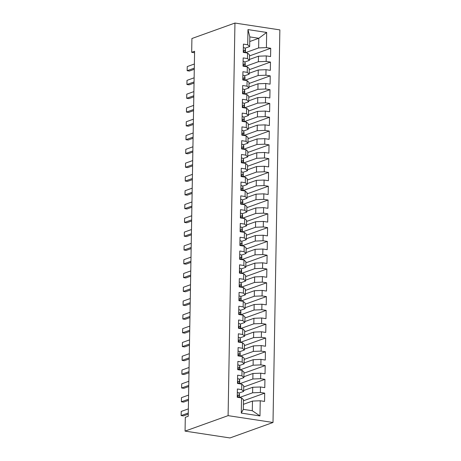 <?xml version="1.0" encoding="UTF-8"?>
<svg xmlns="http://www.w3.org/2000/svg" width="461" height="461" viewBox="0 0 461 461"><rect width="100%" height="100%" fill="white"/><g stroke="black" fill="none" stroke-linecap="round" stroke-linejoin="round"><path stroke-width="0.69" d="M273.004 422.483L279.862 29.89L234.949 23.05L228.097 415.643L273.004 422.483L229.97 437.95L185.063 431.11L228.097 415.643M259.975 415.937L241.287 413.091L241.552 397.918L243.489 399.704L243.322 409.362L252.3 410.728L259.975 415.937L260.24 400.765L264.551 401.422L264.695 393.141L260.384 392.484L260.482 386.969L264.793 387.626L264.937 379.345L260.626 378.694L260.724 373.174L265.035 373.831L265.179 365.556L260.868 364.899L260.966 359.378L265.277 360.035L265.421 351.76L261.11 351.103L261.208 345.583L265.513 346.24L265.657 337.965L261.352 337.308L261.445 331.787L265.755 332.444L265.899 324.169L261.589 323.513L261.687 317.998L265.997 318.649L266.141 310.374L261.831 309.717L261.929 304.202L266.239 304.859L266.383 296.579L262.073 295.922L262.171 290.407L266.475 291.064L266.625 282.783L262.315 282.126L262.407 276.612L266.717 277.268L266.861 268.994L262.557 268.337L262.649 262.816L266.959 263.473L267.103 255.198L262.793 254.541L262.891 249.021L267.201 249.678L267.345 241.403L263.035 240.746L263.133 235.225L267.443 235.882L267.587 227.607L263.277 226.95L263.375 221.43L267.68 222.087L267.824 213.812L263.519 213.155L263.611 207.64L267.922 208.297L268.066 200.016L263.755 199.359L263.853 193.845L268.164 194.502L268.308 186.221L263.997 185.564L264.095 180.049L268.406 180.706L268.55 172.426L264.239 171.774L264.337 166.254L268.648 166.911L268.792 158.636L264.481 157.979L264.579 152.458L268.884 153.115L269.028 144.84L264.723 144.184L264.816 138.663L269.126 139.32L269.27 131.045L264.96 130.388L265.058 124.868L269.368 125.525L269.512 117.25L265.202 116.593L265.3 111.078L269.61 111.729L269.754 103.454L265.444 102.797L265.542 97.283L269.846 97.939L269.99 89.659L265.686 89.002L265.778 83.487L270.088 84.144L270.232 75.863L265.928 75.212L266.02 69.692L270.33 70.349L270.474 62.074L266.164 61.417L266.262 55.896L270.572 56.553L270.716 48.278L249.487 55.902M239.732 254.57L239.674 259.318L243.961 259.969L243.863 265.49L239.553 264.833L239.409 273.108L243.719 273.765L243.621 279.28L239.311 278.628L239.167 286.903L243.477 287.56L243.379 293.075L239.075 292.418L238.925 300.699L243.235 301.356L243.143 306.87L238.833 306.213L238.689 314.494L242.993 315.145L242.901 320.666L238.591 320.009L238.446 328.284L242.757 328.941L242.659 334.461L238.349 333.804L238.204 342.079L242.515 342.736L242.417 348.257L238.107 347.6L237.962 355.875L242.273 356.532L242.175 362.052L237.87 361.395L237.726 369.67L242.031 370.327L241.939 375.842L237.628 375.191L237.484 383.466L241.795 384.122L241.697 389.637L237.386 388.98L237.242 397.261L241.552 397.918M239.651 259.312L239.795 251.038L244.105 251.694L244.197 246.174L246.139 247.96L246.041 253.481L241.501 255.112M243.131 61.44L243.045 66.194L247.332 66.845L247.234 72.36L242.924 71.709L242.78 79.984L247.09 80.64L246.992 86.155L242.682 85.498L242.538 93.779L246.848 94.436L246.75 99.951L242.446 99.294L242.296 107.574L246.606 108.226L246.508 113.746L242.204 113.089L242.06 121.364L246.364 122.021L246.272 127.541L241.962 126.884L241.818 135.159L246.128 135.816L246.03 141.337L241.72 140.68L241.576 148.955L245.886 149.612L245.788 155.132L241.478 154.475L241.334 162.75L245.644 163.407L245.546 168.928L241.241 168.271L241.097 176.546L245.402 177.203L245.31 182.717L240.999 182.06L240.855 190.341L245.16 190.998L245.068 196.513L240.757 195.856L240.613 204.137L244.924 204.793L244.826 210.308L240.515 209.651L240.371 217.932L244.682 218.583L244.584 224.104L240.273 223.447L240.129 231.722L244.439 232.379L244.342 237.899L240.037 237.242L239.893 245.517L244.197 246.174M243.022 66.188L243.166 57.913L247.476 58.57L247.569 53.05L249.51 54.836L249.413 60.356L244.872 61.987M249.741 41.53L258.805 38.275L266.671 32.449L247.978 29.596L247.713 44.775L243.408 44.118L243.264 52.393L247.569 53.05M266.671 32.449L266.406 47.621L270.716 48.278M185.063 431.11L185.305 417.314L188.221 416.266L194.594 51.257L191.678 52.306L194.565 52.75M249.43 59.463L258.488 56.207L258.396 61.722L245.177 66.47M266.262 55.896L258.488 56.207M266.164 61.417L258.396 61.722M247.978 29.596L249.822 36.903L249.655 46.561L245.114 48.192M247.713 44.775L249.655 46.561M249.188 73.259L258.246 70.003L258.154 75.518L244.941 80.266M266.02 69.692L258.246 70.003M265.928 75.212L258.154 75.518M247.476 58.57L249.413 60.356M248.946 87.054L258.01 83.793L257.912 89.313L244.699 94.061M265.778 83.487L258.01 83.793M265.686 89.002L257.912 89.313M247.332 66.845L249.268 68.631L249.171 74.152L244.63 75.783M247.234 72.36L249.171 74.152M248.704 100.844L257.768 97.588L257.67 103.108L244.457 107.857M265.542 97.283L257.768 97.588M265.444 102.797L257.67 103.108M247.09 80.64L249.026 82.427L248.928 87.947L244.388 89.578M246.992 86.155L248.928 87.947M248.462 114.639L257.526 111.383L257.428 116.904L244.215 121.652M265.3 111.078L257.526 111.383M265.202 116.593L257.428 116.904M246.848 94.436L248.784 96.222L248.686 101.737L244.151 103.373M246.75 99.951L248.686 101.737M248.225 128.435L257.284 125.179L257.192 130.699L243.978 135.448M265.058 124.868L257.284 125.179M264.96 130.388L257.192 130.699M246.606 108.226L248.542 110.018L248.45 115.532L243.909 117.163M246.508 113.746L248.45 115.532M247.983 142.23L257.048 138.974L256.95 144.489L243.736 149.237M264.816 138.663L257.048 138.974M264.723 144.184L256.95 144.489M246.364 122.021L248.306 123.813L248.208 129.328L243.667 130.959M246.272 127.541L248.208 129.328M247.741 156.025L256.806 152.77L256.708 158.284L243.494 163.033M264.579 152.458L256.806 152.77M264.481 157.979L256.708 158.284M246.128 135.816L248.064 137.603L247.966 143.123L243.425 144.754M246.03 141.337L247.966 143.123M247.499 169.821L256.564 166.565L256.466 172.08L243.252 176.828M264.337 166.254L256.564 166.565M264.239 171.774L256.466 172.08M245.886 149.612L247.822 151.398L247.724 156.919L243.183 158.549M245.788 155.132L247.724 156.919M247.257 183.616L256.322 180.355L256.224 185.875L243.01 190.624M264.095 180.049L256.322 180.355M263.997 185.564L256.224 185.875M245.644 163.407L247.58 165.194L247.488 170.714L242.947 172.345M245.546 168.928L247.488 170.714M247.021 197.406L256.08 194.15L255.988 199.671L242.774 204.419M263.853 193.845L256.08 194.15M263.755 199.359L255.988 199.671M245.402 177.203L247.338 178.989L247.246 184.509L242.705 186.14M245.31 182.717L247.246 184.509M246.779 211.201L255.843 207.946L255.746 213.466L242.532 218.214M263.611 207.64L255.843 207.946M263.519 213.155L255.746 213.466M245.16 190.998L247.102 192.784L247.004 198.305L242.463 199.936M245.068 196.513L247.004 198.305M246.537 224.997L255.601 221.741L255.503 227.261L242.29 232.01M263.375 221.43L255.601 221.741M263.277 226.95L255.503 227.261M244.924 204.793L246.86 206.58L246.762 212.095L242.221 213.725M244.826 210.308L246.762 212.095M246.295 238.792L255.359 235.536L255.261 241.057L242.048 245.799M263.133 235.225L255.359 235.536M263.035 240.746L255.261 241.057M244.682 218.583L246.618 220.375L246.52 225.89L241.985 227.521M244.584 224.104L246.52 225.89M246.059 252.588L255.117 249.332L255.025 254.847L241.806 259.595M262.891 249.021L255.117 249.332M262.793 254.541L255.025 254.847M244.439 232.379L246.376 234.171L246.283 239.685L241.743 241.316M244.342 237.899L246.283 239.685M245.817 266.383L254.875 263.127L254.783 268.642L241.57 273.39M262.649 262.816L254.875 263.127M262.557 268.337L254.783 268.642M244.105 251.694L246.041 253.481M245.575 280.179L254.639 276.923L254.541 282.437L241.328 287.186M262.407 276.612L254.639 276.923M262.315 282.126L254.541 282.437M243.961 259.969L245.897 261.756L245.799 267.276L241.259 268.907M243.863 265.49L245.799 267.276M245.333 293.974L254.397 290.712L254.299 296.233L241.086 300.981M262.171 290.407L254.397 290.712M262.073 295.922L254.299 296.233M243.719 273.765L245.655 275.551L245.557 281.072L241.017 282.702M243.621 279.28L245.557 281.072M245.091 307.764L254.155 304.508L254.057 310.028L240.844 314.777M261.929 304.202L254.155 304.508M261.831 309.717L254.057 310.028M243.477 287.56L245.413 289.347L245.321 294.867L240.78 296.498M243.379 293.075L245.321 294.867M244.854 321.559L253.913 318.303L253.821 323.824L240.607 328.572M261.687 317.998L253.913 318.303M261.589 323.513L253.821 323.824M243.235 301.356L245.171 303.142L245.079 308.657L240.538 310.293M243.143 306.87L245.079 308.657M244.612 335.354L253.677 332.099L253.579 337.619L240.365 342.367M261.445 331.787L253.677 332.099M261.352 337.308L253.579 337.619M242.993 315.145L244.935 316.938L244.837 322.452L240.296 324.083M242.901 320.666L244.837 322.452M244.37 349.15L253.435 345.894L253.337 351.409L240.123 356.157M261.208 345.583L253.435 345.894M261.11 351.103L253.337 351.409M242.757 328.941L244.693 330.733L244.595 336.248L240.054 337.878M242.659 334.461L244.595 336.248M244.128 362.945L253.193 359.689L253.095 365.204L239.881 369.953M260.966 359.378L253.193 359.689M260.868 364.899L253.095 365.204M242.515 342.736L244.451 344.523L244.353 350.043L239.812 351.674M242.417 348.257L244.353 350.043M243.886 376.741L252.951 373.485L252.853 379L239.639 383.748M260.724 373.174L252.951 373.485M260.626 378.694L252.853 379M242.273 356.532L244.209 358.318L244.117 363.838L239.576 365.469M242.175 362.052L244.117 363.838M243.65 390.536L252.709 387.275L252.616 392.795L239.403 397.543M260.482 386.969L252.709 387.275M260.384 392.484L252.616 392.795M242.031 370.327L243.973 372.113L243.875 377.634L239.334 379.265M241.939 375.842L243.875 377.634M243.408 404.326L252.472 401.07L252.3 410.728M260.24 400.765L252.472 401.07M241.795 384.122L243.731 385.909L243.633 391.429L239.092 393.06M241.697 389.637L243.633 391.429M234.949 23.05L191.914 38.517L191.678 52.306M245.419 52.675L258.633 47.927L258.805 38.275L249.822 36.903M241.287 413.091L243.322 409.362M266.406 47.621L258.633 47.927M264.695 393.141L243.471 400.77M264.937 379.345L243.708 386.975M265.179 365.556L243.95 373.18M265.421 351.76L244.192 359.384M265.657 337.965L244.434 345.589M265.899 324.169L244.676 331.799M266.141 310.374L244.912 318.004M266.383 296.579L245.154 304.208M266.625 282.783L245.396 290.413M266.861 268.994L245.638 276.617M267.103 255.198L245.88 262.822M267.345 241.403L246.116 249.026M267.587 227.607L246.358 235.237M267.824 213.812L246.6 221.441M268.066 200.016L246.842 207.646M268.308 186.221L247.079 193.851M268.55 172.426L247.321 180.055M268.792 158.636L247.563 166.26M269.028 144.84L247.805 152.464M269.27 131.045L248.047 138.669M269.512 117.25L248.283 124.879M269.754 103.454L248.525 111.084M269.99 89.659L248.767 97.288M270.232 75.863L249.009 83.493M270.474 62.074L249.251 69.697M237.409 392.484L237.409 392.484A3.751 0.847 1 0 1 239.167 393.198L239.443 394.766A10.834 2.449 1 0 1 239.449 394.87L239.403 397.491A10.834 2.449 -179 0 0 239.397 397.388L239.121 395.82A3.751 0.847 -179 0 0 238.187 395.279L237.934 395.29M237.709 395.452L238.187 395.279C237.363 395.642 237.352 396.195 238.158 396.933A3.751 0.847 1 0 1 239.092 397.474L239.103 397.543M188.278 413.016L181.161 415.574L181.138 415.015L181.231 411.437L188.353 408.878M181.231 411.437L181.161 415.574L183.345 415.908L188.261 414.139M237.565 378.723L237.651 378.688A3.751 0.847 1 0 1 239.409 379.403L239.68 380.97A10.834 2.449 1 0 1 239.691 381.08L239.645 383.696A10.834 2.449 -179 0 0 239.634 383.592L239.363 382.025A3.751 0.847 -179 0 0 238.429 381.483L238.176 381.495M239.334 383.679L239.334 383.679A3.751 0.847 1 0 0 238.4 383.137C237.594 382.4 237.599 381.846 238.429 381.483L237.951 381.656M188.52 399.22L181.404 401.779L181.415 399.157L181.473 397.641L188.589 395.083M181.473 397.641L181.404 401.779L183.587 402.113L188.497 400.344M237.893 364.893L237.893 364.893A3.751 0.847 1 0 1 239.651 365.608L239.922 367.175A10.834 2.449 1 0 1 239.933 367.284L239.887 369.901A10.834 2.449 -179 0 0 239.876 369.797L239.605 368.23A3.751 0.847 -179 0 0 238.665 367.688L238.412 367.699M239.576 369.883L239.576 369.883A3.751 0.847 1 0 0 238.637 369.342C237.836 368.604 237.841 368.051 238.665 367.688L238.187 367.861M188.762 385.425L181.64 387.983L181.622 387.43L181.715 383.846L188.831 381.287M181.715 383.846L181.64 387.983L183.824 388.318L188.739 386.548M238.135 351.103L238.135 351.103A3.751 0.847 1 0 1 239.893 351.812L240.164 353.38A10.834 2.449 1 0 1 240.169 353.489L240.129 356.111A10.834 2.449 -179 0 0 240.118 356.001L239.847 354.434A3.751 0.847 -179 0 0 238.907 353.892L238.654 353.904M238.429 354.065L238.907 353.892C238.083 354.261 238.072 354.809 238.879 355.546A3.751 0.847 1 0 1 239.818 356.094L239.829 356.157M188.998 371.629L181.882 374.188L181.899 371.566L181.957 370.05L189.073 367.492M181.957 370.05L181.882 374.188L184.066 374.522L188.981 372.759M238.377 337.308L238.377 337.308A3.751 0.847 1 0 1 240.129 338.022L240.406 339.584A10.834 2.449 1 0 1 240.412 339.694L240.365 342.316A10.834 2.449 -179 0 0 240.36 342.206L240.083 340.639A3.751 0.847 -179 0 0 239.15 340.097L238.896 340.109M238.671 340.27L239.15 340.097C238.325 340.466 238.314 341.013 239.121 341.751A3.751 0.847 1 0 1 240.054 342.298L240.066 342.367M189.24 357.834L182.124 360.393L182.101 359.839L182.193 356.255L189.315 353.696M182.193 356.255L182.124 360.393L184.308 360.727L189.223 358.963M238.614 323.513L238.614 323.513A3.751 0.847 1 0 1 240.371 324.227L240.648 325.794A10.834 2.449 1 0 1 240.654 325.898L240.607 328.52A10.834 2.449 -179 0 0 240.602 328.411L240.325 326.849A3.751 0.847 -179 0 0 239.392 326.302L239.138 326.313M240.296 328.503L240.296 328.503A3.751 0.847 1 0 0 239.363 327.961C238.556 327.224 238.568 326.67 239.392 326.302L238.913 326.474M189.483 344.044L182.366 346.603L182.343 346.044L182.435 342.46L189.557 339.901M182.435 342.46L182.366 346.603L184.55 346.931L189.465 345.168M238.769 309.746L238.856 309.717A3.751 0.847 1 0 1 240.613 310.432L240.884 311.999A10.834 2.449 1 0 1 240.896 312.103L240.849 314.725A10.834 2.449 -179 0 0 240.838 314.621L240.567 313.054A3.751 0.847 -179 0 0 239.634 312.506L239.374 312.518M239.15 312.679L239.634 312.506C238.804 312.875 238.798 313.428 239.605 314.166A3.751 0.847 1 0 1 240.538 314.707L240.55 314.777M189.725 330.249L182.602 332.807L182.585 332.248L182.677 328.664L189.794 326.111M182.677 328.664L182.602 332.807L184.792 333.136L189.702 331.373M239.098 295.922L239.098 295.922A3.751 0.847 1 0 1 240.855 296.636L241.126 298.204A10.834 2.449 1 0 1 241.138 298.307L241.091 300.929A10.834 2.449 -179 0 0 241.08 300.826L240.809 299.258A3.751 0.847 -179 0 0 239.87 298.716L239.616 298.728M240.78 300.912L240.78 300.912A3.751 0.847 1 0 0 239.841 300.37C239.034 299.633 239.046 299.08 239.87 298.716L239.392 298.884M189.967 316.453L182.844 319.012L182.827 318.453L182.919 314.875L190.036 312.316M182.919 314.875L182.844 319.012L185.028 319.346L189.944 317.577M239.34 282.126L239.34 282.126A3.751 0.847 1 0 1 241.091 282.841L241.368 284.408A10.834 2.449 1 0 1 241.374 284.512L241.328 287.134A10.834 2.449 -179 0 0 241.322 287.03L241.051 285.463A3.751 0.847 -179 0 0 240.112 284.921L239.858 284.933M239.634 285.094L240.112 284.921C239.288 285.284 239.276 285.837 240.083 286.575A3.751 0.847 1 0 1 241.022 287.117L241.034 287.186M190.203 302.658L183.086 305.217L183.103 302.589L183.161 301.079L190.278 298.521M183.161 301.079L183.086 305.217L185.27 305.551L190.186 303.782M239.576 268.331L239.576 268.331A3.751 0.847 1 0 1 241.334 269.045L241.61 270.613A10.834 2.449 1 0 1 241.616 270.722L241.57 273.338A10.834 2.449 -179 0 0 241.564 273.235L241.287 271.667A3.751 0.847 -179 0 0 240.354 271.126L240.1 271.137M239.876 271.299L240.354 271.126C239.53 271.489 239.518 272.042 240.325 272.779A3.751 0.847 1 0 1 241.259 273.321L241.27 273.39M190.445 288.863L183.328 291.421L183.305 290.868L183.397 287.284L190.52 284.725M183.397 287.284L183.328 291.421L185.512 291.755L190.428 289.986M239.818 254.541A3.751 0.847 1 0 1 241.576 255.25L241.846 256.817A10.834 2.449 1 0 1 241.858 256.927L241.812 259.549A10.834 2.449 -179 0 0 241.806 259.439L241.529 257.872A3.751 0.847 -179 0 0 240.596 257.33L240.342 257.342M241.501 259.531L241.501 259.531A3.751 0.847 1 0 0 240.567 258.984C239.76 258.246 239.766 257.693 240.596 257.33L240.118 257.503M190.687 275.067L183.57 277.626L183.547 277.073L183.639 273.488L190.756 270.93M183.639 273.488L183.57 277.626L185.754 277.96L190.67 276.191M240.06 240.746L240.06 240.746A3.751 0.847 1 0 1 241.818 241.46L242.088 243.022A10.834 2.449 1 0 1 242.1 243.131L242.054 245.753A10.834 2.449 -179 0 0 242.042 245.644L241.771 244.076A3.751 0.847 -179 0 0 240.832 243.535L240.579 243.546M240.354 243.708L240.832 243.535C240.008 243.904 240.002 244.451 240.803 245.189A3.751 0.847 1 0 1 241.743 245.736L241.754 245.805M190.929 261.272L183.806 263.83L183.824 261.208L183.881 259.693L190.998 257.134M183.881 259.693L183.806 263.83L185.996 264.165L190.906 262.401M240.302 226.95L240.302 226.95A3.751 0.847 1 0 1 242.06 227.665L242.33 229.232A10.834 2.449 1 0 1 242.342 229.336L242.296 231.958A10.834 2.449 -179 0 0 242.284 231.848L242.013 230.287A3.751 0.847 -179 0 0 241.074 229.739L240.821 229.751M240.596 229.912L241.074 229.739C240.25 230.108 240.239 230.661 241.045 231.399A3.751 0.847 1 0 1 241.985 231.941L241.996 232.01M191.171 247.482L184.048 250.035L184.031 249.482L184.123 245.897L191.24 243.339M184.123 245.897L184.048 250.035L186.232 250.369L191.148 248.606M240.544 213.155L240.544 213.155A3.751 0.847 1 0 1 242.296 213.869L242.572 215.437A10.834 2.449 1 0 1 242.578 215.541L242.532 218.162A10.834 2.449 -179 0 0 242.526 218.053L242.25 216.491A3.751 0.847 -179 0 0 241.316 215.944L241.063 215.955M240.838 216.117L241.316 215.944C240.492 216.313 240.481 216.866 241.287 217.604A3.751 0.847 1 0 1 242.221 218.145L242.238 218.214M191.407 233.687L184.291 236.245L184.308 233.618L184.365 232.102L191.482 229.549M184.365 232.102L184.291 236.245L186.475 236.574L191.39 234.81M240.78 199.359L240.78 199.359A3.751 0.847 1 0 1 242.538 200.074L242.814 201.641A10.834 2.449 1 0 1 242.82 201.745L242.774 204.367A10.834 2.449 -179 0 0 242.768 204.263L242.492 202.696A3.751 0.847 -179 0 0 241.558 202.154L241.305 202.16M241.08 202.321L241.558 202.154C240.734 202.517 240.723 203.071 241.529 203.808A3.751 0.847 1 0 1 242.463 204.35L242.474 204.419M191.649 219.891L184.533 222.45L184.509 221.891L184.602 218.312L191.724 215.754M184.602 218.312L184.533 222.45L186.717 222.778L191.632 221.015M241.022 185.564L241.022 185.564A3.751 0.847 1 0 1 242.78 186.279L243.051 187.846A10.834 2.449 1 0 1 243.062 187.95L243.016 190.572A10.834 2.449 -179 0 0 243.005 190.468L242.734 188.901A3.751 0.847 -179 0 0 241.8 188.359L241.547 188.37M242.705 190.554L242.705 190.554A3.751 0.847 1 0 0 241.771 190.013C240.965 189.275 240.97 188.722 241.8 188.359L241.322 188.532M191.891 206.096L184.775 208.654L184.786 206.027L184.844 204.517L191.96 201.958M184.844 204.517L184.775 208.654L186.959 208.989L191.868 207.22M241.264 171.769L241.264 171.769A3.751 0.847 1 0 1 243.022 172.483L243.293 174.051A10.834 2.449 1 0 1 243.304 174.16L243.258 176.776A10.834 2.449 -179 0 0 243.247 176.672L242.976 175.105A3.751 0.847 -179 0 0 242.037 174.563L241.783 174.575M242.947 176.759L242.947 176.759A3.751 0.847 1 0 0 242.008 176.217C241.207 175.48 241.212 174.926 242.037 174.563L241.558 174.736M192.133 192.3L185.011 194.859L184.994 194.306L185.086 190.721L192.202 188.163M185.086 190.721L185.011 194.859L187.195 195.193L192.11 193.424M241.506 157.973L241.506 157.973A3.751 0.847 1 0 1 243.264 158.688L243.535 160.255A10.834 2.449 1 0 1 243.541 160.365L243.5 162.987A10.834 2.449 -179 0 0 243.489 162.877L243.218 161.31A3.751 0.847 -179 0 0 242.279 160.768L242.025 160.78M241.8 160.941L242.279 160.768C241.455 161.131 241.443 161.684 242.25 162.422A3.751 0.847 1 0 1 243.189 162.964L243.201 163.033M192.37 178.505L185.253 181.064L185.27 178.442L185.328 176.926L192.444 174.367M185.328 176.926L185.253 181.064L187.437 181.398L192.352 179.629M241.748 144.184L241.748 144.184A3.751 0.847 1 0 1 243.5 144.892L243.777 146.46A10.834 2.449 1 0 1 243.783 146.569L243.736 149.191A10.834 2.449 -179 0 0 243.731 149.082L243.454 147.514A3.751 0.847 -179 0 0 242.521 146.973L242.267 146.984M243.425 149.174L243.425 149.174A3.751 0.847 1 0 0 242.492 148.626C241.685 147.889 241.697 147.341 242.521 146.973L242.042 147.145M192.612 164.71L185.495 167.268L185.472 166.715L185.564 163.131L192.686 160.572M185.564 163.131L185.495 167.268L187.679 167.602L192.594 165.839M241.898 130.417L241.985 130.388A3.751 0.847 1 0 1 243.742 131.103L244.019 132.664A10.834 2.449 1 0 1 244.025 132.774L243.978 135.396A10.834 2.449 -179 0 0 243.973 135.286L243.696 133.719A3.751 0.847 -179 0 0 242.763 133.177L242.509 133.189M243.667 135.378L243.667 135.378A3.751 0.847 1 0 0 242.734 134.837C241.927 134.093 241.939 133.546 242.763 133.177L242.284 133.35M192.854 150.914L185.737 153.473L185.714 152.919L185.806 149.335L192.929 146.777M185.806 149.335L185.737 153.473L187.921 153.807L192.836 152.044M242.227 116.593L242.227 116.593A3.751 0.847 1 0 1 243.984 117.307L244.255 118.875A10.834 2.449 1 0 1 244.267 118.978L244.221 121.6A10.834 2.449 -179 0 0 244.209 121.491L243.938 119.929A3.751 0.847 -179 0 0 243.005 119.382L242.745 119.393M242.521 119.555L243.005 119.382C242.175 119.751 242.169 120.304 242.976 121.041A3.751 0.847 1 0 1 243.909 121.583L243.921 121.652M193.096 137.124L185.973 139.683L185.956 139.124L186.048 135.54L193.165 132.981M186.048 135.54L185.973 139.683L188.163 140.011L193.073 138.248M242.469 102.797L242.469 102.797A3.751 0.847 1 0 1 244.226 103.512L244.497 105.079A10.834 2.449 1 0 1 244.509 105.183L244.463 107.805A10.834 2.449 -179 0 0 244.451 107.701L244.18 106.134A3.751 0.847 -179 0 0 243.241 105.592L242.987 105.598M244.151 107.788L244.151 107.788A3.751 0.847 1 0 0 243.212 107.246C242.405 106.508 242.417 105.955 243.241 105.592L242.763 105.759M193.338 123.329L186.215 125.888L186.198 125.329L186.29 121.744L193.407 119.192M186.29 121.744L186.215 125.888L188.399 126.216L193.315 124.453M242.711 89.002L242.711 89.002A3.751 0.847 1 0 1 244.463 89.716L244.739 91.284A10.834 2.449 1 0 1 244.745 91.387L244.699 94.009A10.834 2.449 -179 0 0 244.693 93.906L244.422 92.338A3.751 0.847 -179 0 0 243.483 91.797L243.229 91.808M243.005 91.969L243.483 91.797C242.659 92.16 242.647 92.713 243.454 93.45A3.751 0.847 1 0 1 244.393 93.992L244.405 94.061M193.574 109.534L186.457 112.092L186.475 109.464L186.532 107.955L193.649 105.396M186.532 107.955L186.457 112.092L188.641 112.426L193.557 110.657M242.947 75.206L242.947 75.206A3.751 0.847 1 0 1 244.705 75.921L244.981 77.488A10.834 2.449 1 0 1 244.987 77.592L244.941 80.214A10.834 2.449 -179 0 0 244.935 80.11L244.658 78.543A3.751 0.847 -179 0 0 243.725 78.001L243.471 78.013M243.247 78.174L243.725 78.001C242.901 78.364 242.889 78.917 243.696 79.655A3.751 0.847 1 0 1 244.63 80.197L244.641 80.266M193.816 95.738L186.699 98.297L186.676 97.744L186.768 94.159L193.891 91.601M186.768 94.159L186.699 98.297L188.883 98.631L193.799 96.862M243.189 61.411A3.751 0.847 1 0 1 244.947 62.126L245.217 63.693A10.834 2.449 1 0 1 245.229 63.802L245.183 66.419A10.834 2.449 -179 0 0 245.177 66.315L244.9 64.747A3.751 0.847 -179 0 0 243.967 64.206L243.713 64.217M244.872 66.401L244.872 66.401A3.751 0.847 1 0 0 243.938 65.86C243.131 65.122 243.137 64.569 243.967 64.206L243.489 64.379M194.058 81.943L186.941 84.501L186.953 81.879L187.01 80.364L194.127 77.805M187.01 80.364L186.941 84.501L189.125 84.836L194.041 83.066M243.431 47.621L243.431 47.621A3.751 0.847 1 0 1 245.189 48.33L245.459 49.897A10.834 2.449 1 0 1 245.471 50.007L245.425 52.629A10.834 2.449 -179 0 0 245.413 52.519L245.143 50.952A3.751 0.847 -179 0 0 244.203 50.41L243.95 50.422M243.725 50.583L244.203 50.41C243.379 50.779 243.373 51.327 244.174 52.064A3.751 0.847 1 0 1 245.114 52.612L245.125 52.675M194.3 68.147L187.178 70.706L187.16 70.153L187.252 66.568L194.369 64.01M187.252 66.568L187.178 70.706L189.367 71.04L194.277 69.271M237.352 392.513L237.265 397.261M239.443 394.766L239.397 397.388M239.167 393.198L239.121 395.82M237.594 378.717L237.507 383.471M239.68 380.97L239.634 383.592M239.409 379.403L239.363 382.025M237.83 364.922L237.749 369.676M239.922 367.175L239.876 369.797M239.651 365.608L239.605 368.23M238.072 351.126L237.991 355.88M240.164 353.38L240.118 356.001M239.893 351.812L239.847 354.434M238.314 337.331L238.233 342.085M240.406 339.584L240.36 342.206M240.129 338.022L240.083 340.639M238.556 323.536L238.47 328.29M240.648 325.794L240.602 328.411M240.371 324.227L240.325 326.849M238.798 309.74L238.712 314.494M240.884 311.999L240.838 314.621M240.613 310.432L240.567 313.054M239.034 295.945L238.954 300.699M241.126 298.204L241.08 300.826M240.855 296.636L240.809 299.258M239.276 282.155L239.196 286.909M241.368 284.408L241.322 287.03M241.091 282.841L241.051 285.463M239.518 268.36L239.438 273.114M241.61 270.613L241.564 273.235M241.334 269.045L241.287 271.667M241.846 256.817L241.806 259.439M241.576 255.25L241.529 257.872M239.997 240.769L239.916 245.523M242.088 243.022L242.042 245.644M241.818 241.46L241.771 244.076M240.239 226.973L240.158 231.727M242.33 229.232L242.284 231.848M242.06 227.665L242.013 230.287M240.481 213.178L240.4 217.932M242.572 215.437L242.526 218.053M242.296 213.869L242.25 216.491M240.723 199.383L240.636 204.137M242.814 201.641L242.768 204.263M242.538 200.074L242.492 202.696M240.965 185.593L240.878 190.341M243.051 187.846L243.005 190.468M242.78 186.279L242.734 188.901M241.201 171.797L241.12 176.551M243.293 174.051L243.247 176.672M243.022 172.483L242.976 175.105M241.443 158.002L241.362 162.756M243.535 160.255L243.489 162.877M243.264 158.688L243.218 161.31M241.685 144.207L241.604 148.961M243.777 146.46L243.731 149.082M243.5 144.892L243.454 147.514M241.927 130.411L241.841 135.165M244.019 132.664L243.973 135.286M243.742 131.103L243.696 133.719M242.169 116.616L242.083 121.37M244.255 118.875L244.209 121.491M243.984 117.307L243.938 119.929M242.405 102.82L242.325 107.574M244.497 105.079L244.451 107.701M244.226 103.512L244.18 106.134M242.647 89.031L242.567 93.779M244.739 91.284L244.693 93.906M244.463 89.716L244.422 92.338M242.889 75.235L242.803 79.989M244.981 77.488L244.935 80.11M244.705 75.921L244.658 78.543M245.217 63.693L245.177 66.315M244.947 62.126L244.9 64.747M243.368 47.644L243.287 52.398M245.459 49.897L245.413 52.519M245.189 48.33L245.143 50.952"/></g></svg>
